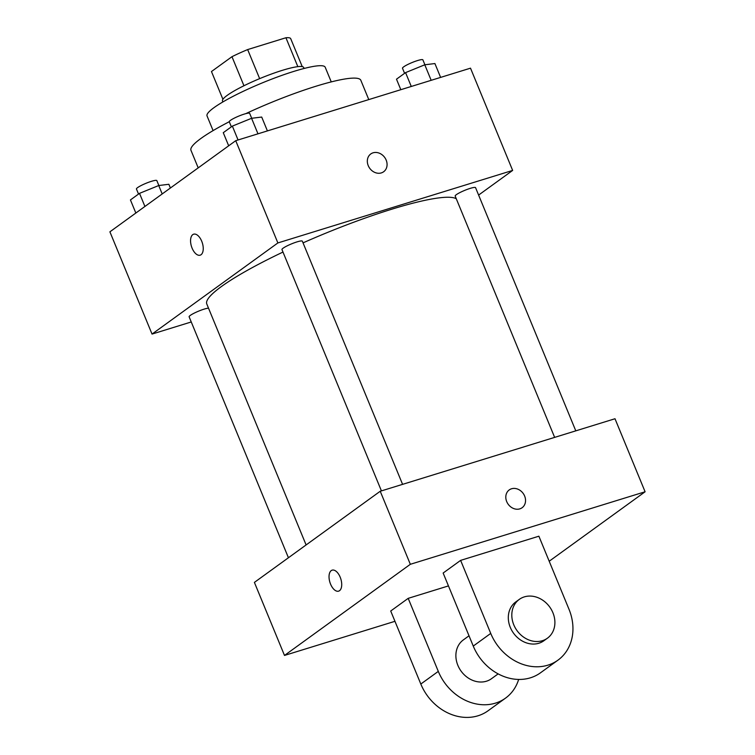 <?xml version="1.0" encoding="UTF-8"?>
<svg xmlns="http://www.w3.org/2000/svg" width="755" height="755" viewBox="0 0 755 755"><rect width="100%" height="100%" fill="white"/><g stroke="black" fill="none" stroke-linecap="round" stroke-linejoin="round"><path stroke-width="1.13" d="M222.914 99.311L211.466 71.546L231.974 56.691A42.912 6.37 157.6 0 1 247.659 49.575L285.928 37.75A42.912 6.37 157.6 0 1 290.666 38.562L302.236 66.619M243.95 85.749L231.974 56.691M297.838 66.648L285.928 37.75M259.644 78.643L247.659 49.575M222.876 101.944L222.489 101.01A43.932 6.521 -22.4 0 1 227.236 95.347A43.932 6.521 -22.4 0 1 271.809 73.896A43.932 6.521 -22.4 0 1 303.727 67.525L304.114 68.46M213.089 130.606L207.04 115.921A63.901 9.485 -22.4 0 1 213.948 107.682A63.901 9.485 -22.4 0 1 278.774 76.491A63.901 9.485 -22.4 0 1 325.197 67.214L331.256 81.899M198.206 167.874L190.968 150.311A91.865 13.628 -22.4 0 1 200.905 138.476A91.865 13.628 -22.4 0 1 229.275 121.725M245.734 113.665A91.865 13.628 -22.4 0 1 360.833 80.304L368.78 99.594M191.251 321.97L152.038 334.078L109.9 231.823L235.73 140.694L470.507 68.167L512.645 170.422L478.613 195.073M152.038 334.078L277.878 242.94L235.73 140.694M201.708 241.204A10.985 5.71 72.8 0 1 200.141 255.181A10.985 5.71 72.8 0 1 191.449 246.375A10.985 5.71 72.8 0 1 193.657 234.192A10.985 5.71 72.8 0 1 201.708 241.204M456.284 198.763A135.796 20.149 157.6 0 0 391.769 209.21A135.796 20.149 157.6 0 0 303.048 242.865M282.993 252.057A135.796 20.149 157.6 0 0 206.794 304.001L306.105 544.95M277.878 242.94L512.645 170.422M208.512 308.163A11.023 1.633 157.6 0 0 204.143 309.125A11.023 1.633 157.6 0 0 193.809 313.344A11.023 1.633 157.6 0 0 189.127 316.817L288.429 557.747M402.585 484.361L302.349 241.185A11.023 1.633 157.6 0 0 296.989 241.893A11.023 1.633 157.6 0 0 286.655 246.111A11.023 1.633 157.6 0 0 281.964 249.584L381.426 490.892M554.642 437.39L455.18 196.083A11.023 1.633 -22.4 0 1 464.75 190.364A11.023 1.633 -22.4 0 1 475.565 187.674L575.791 430.85M381.341 172.904A10.985 9.239 -125.9 0 1 368.893 166.997A10.985 9.239 -125.9 0 1 370.762 153.963A10.985 9.239 -125.9 0 1 384.691 157.436A10.985 9.239 -125.9 0 1 383.644 171.753A10.985 9.239 -125.9 0 1 381.341 172.904M370.762 153.963A10.985 9.239 -125.9 0 1 384.682 157.436A10.985 9.239 -125.9 0 1 383.644 171.753M200.141 255.181A10.985 5.71 72.8 0 1 191.449 246.366A10.985 5.71 72.8 0 1 193.657 234.192M394.959 621.308L284.493 655.434L254.397 582.398L380.227 491.26L614.995 418.742L645.1 491.779L549.196 561.239M400.82 89.694L396.488 79.19L405.567 72.612L424.782 64.788L434.908 63.552L440.618 77.397M411.277 86.466L405.567 72.612M431.18 80.323L424.782 64.788M424.905 64.779L422.885 59.862A11.023 1.633 157.6 0 0 417.515 60.57A11.023 1.633 157.6 0 0 407.181 64.788A11.023 1.633 157.6 0 0 402.5 68.261L404.586 73.329M228.68 145.8L223.272 132.691L232.361 126.113L251.575 118.299L261.702 117.053L267.412 130.908M238.07 139.968L232.361 126.113M257.974 133.824L251.575 118.299M251.698 118.28L249.669 113.373A11.023 1.633 157.6 0 0 244.299 114.08A11.023 1.633 157.6 0 0 233.974 118.299A11.023 1.633 157.6 0 0 229.284 121.772L231.37 126.831M135.843 213.042L130.436 199.933L139.515 193.355L158.729 185.532L168.865 184.286L170.394 188.014M144.922 206.464L139.515 193.355M162.202 193.95L158.729 185.532M158.861 185.522L156.832 180.605A11.023 1.633 157.6 0 0 151.462 181.313A11.023 1.633 157.6 0 0 141.128 185.532A11.023 1.633 157.6 0 0 136.447 189.005L138.533 194.063M522.12 507.719A10.985 9.239 54.1 0 0 523.158 493.402A10.985 9.239 54.1 0 0 509.229 489.929A10.985 9.239 -125.9 0 1 523.158 493.402A10.985 9.239 -125.9 0 1 522.12 507.719A10.985 9.239 -125.9 0 1 506.709 501.594A10.985 9.239 -125.9 0 1 509.229 489.929M284.493 655.434L410.333 564.296L380.227 491.26L614.995 418.742M410.333 564.296L645.1 491.779M339.514 590.693A10.985 5.71 72.8 0 1 338.618 591.146A10.985 5.71 72.8 0 1 329.916 582.332A10.985 5.71 72.8 0 1 332.134 570.157A10.985 5.71 72.8 0 1 340.524 578.056A10.985 5.71 72.8 0 1 339.514 590.693M254.397 582.398L380.227 491.26M332.134 570.157A10.985 5.71 -107.2 0 0 329.926 582.332A10.985 5.71 -107.2 0 0 338.618 591.146M557.973 660.144L540.495 672.799A47.924 40.326 54.1 0 1 473.253 646.072L443.147 573.036L460.625 560.38L538.881 536.201L568.987 609.238A47.924 40.326 -125.9 0 1 557.973 660.144A47.924 40.326 -125.9 0 1 490.731 633.417L460.625 560.38M518.657 679.434A47.924 40.326 -125.9 0 1 505.539 698.12L488.06 710.776A47.924 40.326 -125.9 0 1 420.818 684.039L390.712 611.012L408.191 598.347L448.461 585.908M498.149 673.875L491.486 678.707A23.962 20.168 -125.9 0 1 486.456 681.208A23.962 20.168 -125.9 0 1 459.304 668.326A23.962 20.168 -125.9 0 1 463.372 639.891L469.015 635.795M505.539 698.12A47.924 40.326 -125.9 0 1 438.296 671.384L408.191 598.347M547.413 638.202L543.911 640.731A23.962 20.168 -125.9 0 1 538.891 643.241A23.962 20.168 -125.9 0 1 511.73 630.349A23.962 20.168 -125.9 0 1 515.797 601.914L519.298 599.385A23.962 20.168 -125.9 0 1 549.687 606.963A23.962 20.168 -125.9 0 1 547.413 638.202A23.962 20.168 -125.9 0 1 542.383 640.702A23.962 20.168 -125.9 0 1 515.231 627.82A23.962 20.168 -125.9 0 1 519.298 599.385M473.253 646.072L490.731 633.417M420.818 684.039L438.296 671.384"/></g></svg>
